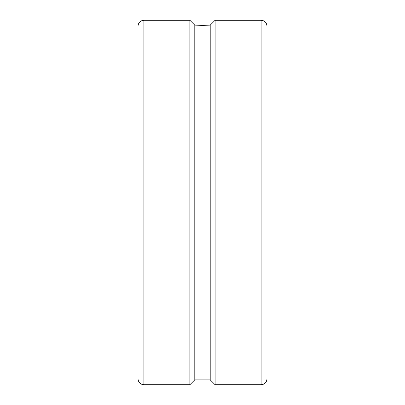 <?xml version="1.0" encoding="UTF-8"?>
<svg xmlns="http://www.w3.org/2000/svg" width="405" height="405" viewBox="0 0 405 405"><rect width="100%" height="100%" fill="white"/><g stroke="black" fill="none" stroke-linecap="round" stroke-linejoin="round"><path stroke-width="0.61" d="M266.986 96.709L266.986 378.862C266.637 382.436 264.678 384.401 261.098 384.75L215.116 384.75L215.116 20.25L261.098 20.25L261.098 384.75M261.098 20.25C264.678 20.599 266.637 22.564 266.986 26.138L266.986 202.5M143.902 384.75L143.902 20.25L189.884 20.25L189.884 384.75L143.902 384.75C140.322 384.401 138.363 382.436 138.014 378.862L138.014 308.291M143.902 20.25C140.322 20.599 138.363 22.564 138.014 26.138L138.014 378.862M215.116 20.25L210.21 25.156L202.5 25.323L194.79 25.156L189.884 20.25M189.884 384.75L194.79 379.844L210.21 379.844L215.116 384.75M194.79 379.844L194.79 25.156L210.21 25.156L210.21 379.844"/></g></svg>
